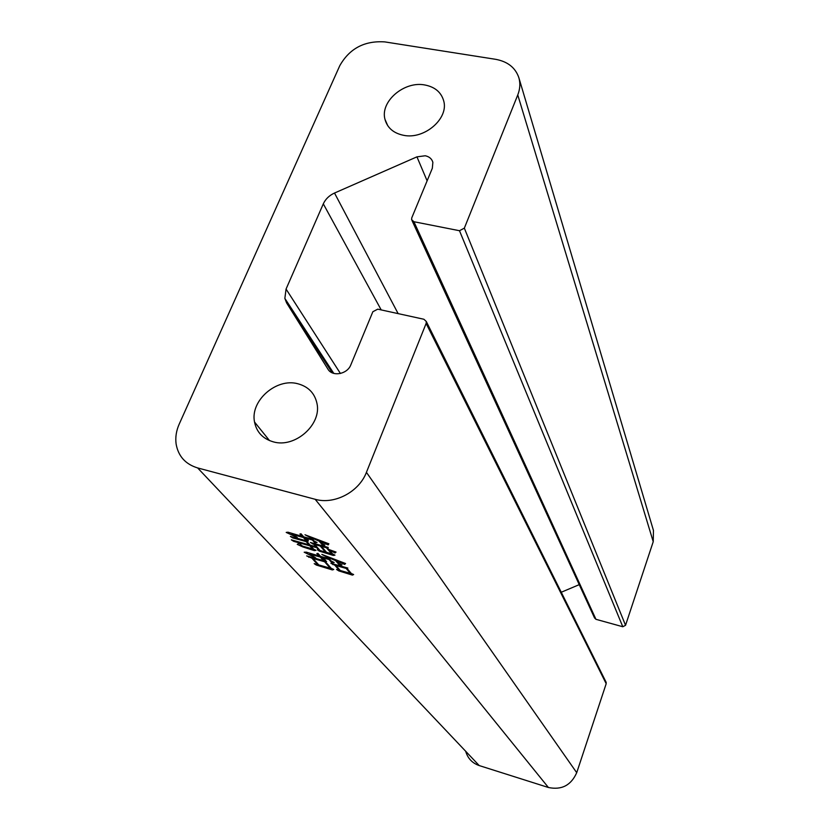 <?xml version="1.0" encoding="UTF-8"?>
<svg xmlns="http://www.w3.org/2000/svg" width="830" height="830" viewBox="0 0 830 830"><rect width="100%" height="100%" fill="white"/><g stroke="black" fill="none" stroke-linecap="round" stroke-linejoin="round"><path stroke-width="1.25" d="M273.236 441.83C262.851 438.78 256.615 432.181 254.53 422.024C249.986 400.828 276.38 377.671 297.897 383.771C308.231 386.593 314.56 393.046 316.904 403.131C322.102 424.338 295.044 448.439 273.236 441.83M403.484 135.29C393.534 133.205 387.371 127.913 385.006 119.427C379.86 101.675 404.158 80.78 424.856 84.982C434.754 86.901 441 92.068 443.583 100.482C449.31 118.213 424.462 139.886 403.484 135.29M426.132 323.451L426.298 321.501L423.902 319.26L377.754 309.154L372.857 311.727L350.831 364.847C347.386 374.278 332.301 377.059 327.912 369.101L286.63 302.96L284.856 298.406L286.06 289.068L323.306 203.858C325.526 199.055 329.261 195.444 334.511 193.037L416.94 156.849L425.24 155.77C429.286 156.621 431.828 158.81 432.866 162.317L432.337 168.241L411.773 217.834L411.607 219.66L413.911 221.724L459.488 230.719L622.791 626.743L625.54 625.301L653.231 541.7L653.459 530.474L518.864 77.74C515.451 67.686 507.68 61.534 495.562 59.303L384.85 41.905C364.557 40.546 349.534 48.472 339.781 65.695L179.187 424.151C176.251 430.801 175.223 437.42 176.116 444.009C178.284 456.23 185.464 464.209 197.633 467.933L315.151 499.287C334.365 504.91 359.058 491.941 366.424 472.343L426.132 323.451L606.191 683.692L605.869 681.752M314.197 563.643L317.693 564.628L311.924 558.196L306.664 555.903L326.626 561.495L325.713 562.066L331.222 568.332L333.764 569.473L332.353 569.93L316.261 565.023L314.197 563.643M303.427 537.529L291.828 534.323L297.337 537.57L286.205 532.414L288.041 532.206L302.514 536.502L299.9 534.032L301.02 533.794L303.687 536.823L311.458 538.971L310.015 537.311L304.983 534.769L328.877 543.785L328.182 544.916L320.38 541.565L322.268 543.764L324.893 545.082L322.777 545.393L319.073 541.077L311.395 537.871L314.134 541.036L317.029 542.488L314.809 542.83L312.35 539.998L304.589 537.85L308.376 540.33L306.187 540.672L303.427 537.529L303.707 536.834M465.682 751.264C467.747 758.361 472.249 763.133 479.211 765.571L548.402 787.494C561.661 790.243 571.102 785.305 576.715 772.689L606.191 683.692M299.059 543.37L302.514 546.109L312.578 548.921L309.818 545.787L293.695 541.357L291.32 539.832L308.936 544.781L306.135 541.606L292.71 537.882L290.386 536.419L308.065 541.316L307.225 541.845L310.088 545.103L315.836 546.7L313.678 544.231L310.42 542.498L328.244 547.437L327.684 548.174L328.805 549.481L336.046 552.085L335.019 552.967L329.261 550.02L332.654 553.984L334.967 555.156L333.307 555.436L319.457 551.172L317.382 549.792L318.907 550.217L316.707 547.696L310.96 546.099L313.657 549.159L315.971 550.321L314.363 550.612L302.826 546.939L297.244 544.356L299.059 543.37M336.534 569.453L339.138 570.189L334.843 565.23L330.89 563.3L347.843 568.062L347.251 568.716L351.339 573.52L353.632 574.536L352.408 575.107L338.764 570.884L336.534 569.453M320.339 557.075L309.829 554.129L315.69 557.885L304.185 552.22L306.374 552.168L319.425 556.038L316.821 553.568L317.932 553.371L320.556 556.359L328.109 558.466L326.761 556.909L321.853 554.409L345.591 563.529L344.616 564.431L336.835 561.08L338.733 563.29L342.002 564.929L339.418 565.085L335.569 560.613L328.089 557.449L331.17 560.997L334.2 562.512L331.824 562.74L329.012 559.503L321.469 557.397L325.723 560.312L323.316 560.458L320.339 557.075L320.619 556.37M412.022 220.573L594.529 617.914L595.95 619.315L622.791 626.743M561.256 592.247L579.257 584.642M625.54 625.301L464.344 228.157L459.488 230.719M464.344 228.157L517.764 94.942C520.088 89.017 520.452 83.28 518.864 77.74M312.848 548.246L312.578 548.921M310.088 545.103L309.818 545.787M294.007 540.6L293.695 541.357M309.206 544.107L308.936 544.781M306.436 540.88L306.135 541.606M293 537.176L292.71 537.882M307.505 541.16L307.225 541.845M316.116 546.015L315.836 546.7M313.968 543.526L313.678 544.231M312.817 543.193L312.526 543.909M327.995 547.375L327.684 548.174M335.455 551.888L335.019 552.967M333.681 554.502L333.307 555.436M332.249 553.517L331.834 554.565M319.82 550.269L319.457 551.172M319.187 549.543L318.907 550.217M316.987 547.012L316.707 547.696M311.24 545.424L310.96 546.099M314.736 549.699L314.363 550.612M313.284 548.744L312.879 549.74M303.106 546.275L302.826 546.939M331.564 553.745L326.449 547.769L321.407 546.368L326.574 552.355L331.564 553.745L331.844 553.039M326.74 547.043L326.449 547.769M321.687 545.673L321.407 546.368M325.422 552.033L320.245 546.047L314.84 544.553L320.058 550.539L325.422 552.033L325.702 551.338M320.525 545.362L320.245 546.047M315.12 543.847L314.84 544.553M292.119 533.628L291.828 534.323M302.794 535.817L302.514 536.502M302.452 535.423L302.172 536.107M311.748 538.276L311.458 538.971M328.67 543.712L328.182 544.916M326.74 543.059L326.408 543.889M320.65 540.921L320.38 541.565M323.244 544.252L322.777 545.393M319.332 540.444L319.073 541.077M315.296 541.616L314.809 542.83M312.64 539.303L312.35 539.998M304.869 537.155L304.589 537.85M306.675 539.479L306.187 540.672M339.408 569.525L339.138 570.189M335.123 564.525L334.843 565.23M333.069 563.933L332.778 564.649M347.542 567.979L347.251 568.716M352.781 574.163L352.408 575.107M351.028 573.157L350.623 574.173M339.055 570.168L338.764 570.884M350.333 573.343L346.12 568.405L335.963 565.552L340.259 570.5L350.333 573.343L350.602 572.659M346.411 567.668L346.12 568.405M336.243 564.846L335.963 565.552M317.942 563.985L317.693 564.628M312.205 557.501L311.924 558.196M309.061 556.588L308.77 557.314M326.014 561.329L325.713 562.066M332.716 569.007L332.353 569.93M330.952 568.021L330.558 568.996M316.552 564.307L316.261 565.023M330.236 568.166L324.592 561.754L313.045 558.507L318.793 564.94L330.236 568.166L330.496 567.513M324.893 561.028L324.592 561.754M313.325 557.812L313.045 558.507M310.109 553.434L309.829 554.129M319.695 555.374L319.425 556.038M319.239 554.855L318.969 555.519M328.379 557.791L328.109 558.466M345.052 563.342L344.616 564.431M343.215 562.688L342.915 563.456M337.084 560.468L336.835 561.08M339.895 563.871L339.418 565.085M335.818 559.991L335.569 560.613M332.291 561.557L331.824 562.74M329.282 558.829L329.012 559.503M321.75 556.691L321.469 557.397M323.773 559.327L323.316 560.458M315.151 499.287L548.402 787.494M479.211 765.571L197.633 467.933M286.63 302.96L332.353 372.888M576.715 772.689L366.424 472.343M517.764 94.942L653.231 541.7M595.95 619.315L413.911 221.724M416.94 156.849L427.118 180.826M398.141 313.615L334.511 193.037M323.306 203.858L381.188 309.901M340.425 373.49L286.06 289.068M254.53 422.024L269.511 440.595M385.006 119.427L387.786 125.755M284.856 298.406L333.795 373.407M426.298 321.501L606.232 682.488"/></g></svg>

